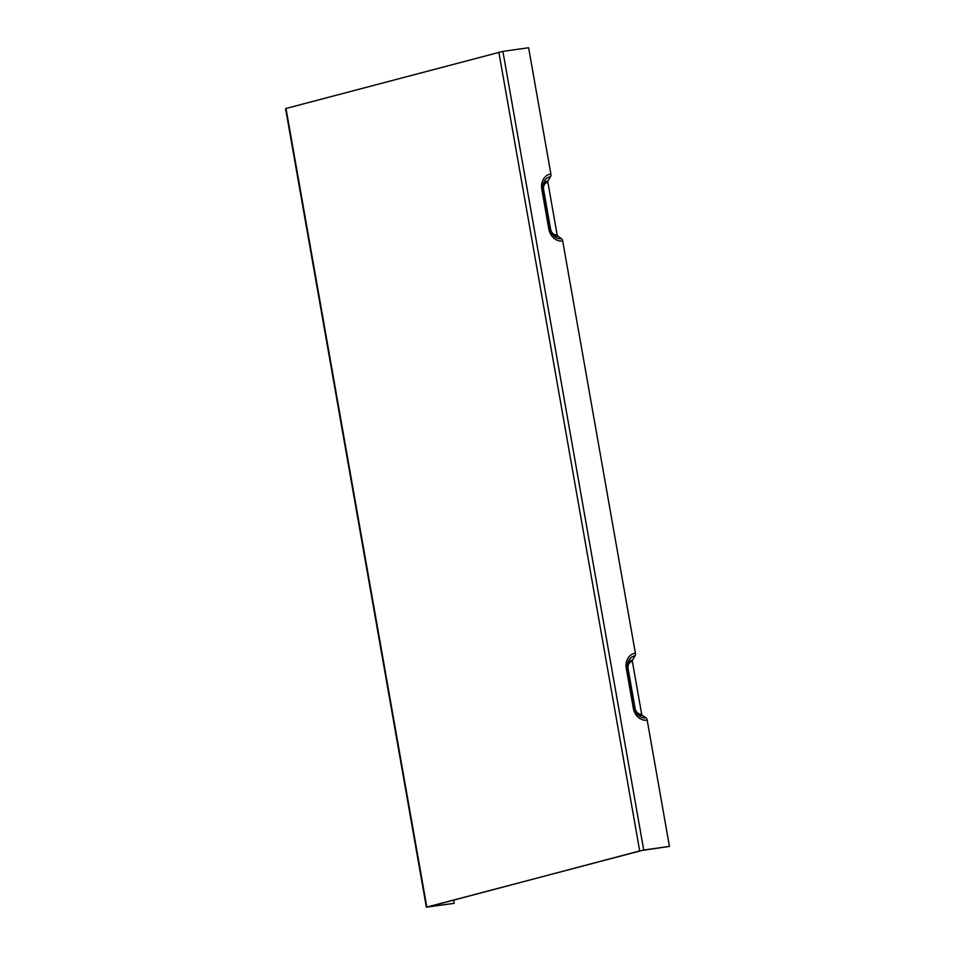 <?xml version="1.0" encoding="UTF-8"?>
<svg xmlns="http://www.w3.org/2000/svg" width="955" height="955" viewBox="0 0 955 955"><rect width="100%" height="100%" fill="white"/><g stroke="black" fill="none" stroke-linecap="round" stroke-linejoin="round"><path stroke-width="1.43" d="M635.373 653.172A13.764 11.567 75.2 0 0 626.277 668.321L633.32 708.252A13.764 11.567 75.2 0 0 647.192 720.177A2.972 1.612 -98 0 0 645.962 717.85L642.285 715.319A1.492 0.8 82 0 1 641.676 714.161L632.377 661.445A1.492 0.8 82 0 1 632.544 660.072L635.039 655.906A2.972 1.612 -98 0 0 635.373 653.172L562.698 240.982A2.972 1.612 -98 0 0 561.468 238.655L557.792 236.124A1.492 0.8 82 0 1 557.171 234.966L547.884 182.25A1.492 0.8 82 0 1 548.051 180.877L550.546 176.723A2.972 1.612 -98 0 0 550.88 173.977L528.616 47.75L502.891 51.367L643.718 850.022L426.825 907.083L454.27 903.323L453.697 900.123M647.192 720.177L669.443 846.405L643.718 850.022M454.27 903.323L428.067 906.904L640.912 850.619L669.443 846.405M426.384 907.25L285.557 108.595L502.891 51.367M561.468 238.655A11.185 9.395 -104.8 0 1 552.67 234.632A11.185 9.395 -104.8 0 1 550.199 228.961L548.827 229.057A13.764 11.567 75.2 0 0 562.698 240.982M552.67 234.632L550.199 228.961L543.156 189.03L541.783 189.126L548.827 229.057M550.88 173.977A13.764 11.567 75.2 0 0 541.783 189.126M550.199 228.961L543.156 189.03A11.185 9.395 -104.8 0 1 543.073 185.043A11.185 9.395 -104.8 0 1 550.546 176.723M645.962 717.85A11.185 9.395 -104.8 0 1 637.164 713.827A11.185 9.395 -104.8 0 1 634.693 708.156L633.32 708.252M637.164 713.827L634.693 708.156L627.65 668.214L626.277 668.321M634.693 708.156L627.65 668.214A11.185 9.395 -104.8 0 1 627.566 664.238A11.185 9.395 -104.8 0 1 635.039 655.906M632.544 660.072A7.783 6.542 75.2 0 0 627.483 665.134M636.639 713.087A7.783 6.542 75.2 0 0 642.285 715.319M557.171 234.966A6.494 5.455 -104.8 0 1 550.629 229.331L543.586 189.4A6.494 5.455 -104.8 0 1 547.884 182.25M548.051 180.877A7.783 6.542 75.2 0 0 542.989 185.939M552.145 233.903A7.783 6.542 75.2 0 0 557.792 236.124M641.676 714.161A6.494 5.455 -104.8 0 1 635.123 708.526L628.08 668.596A6.494 5.455 -104.8 0 1 632.377 661.445M498.844 52.131L639.671 850.786M426.825 907.083L285.999 108.428M543.156 189.03L543.073 185.043M627.65 668.214L627.566 664.238M549.949 229.391L542.906 189.46M634.442 708.574L627.399 668.643"/></g></svg>
